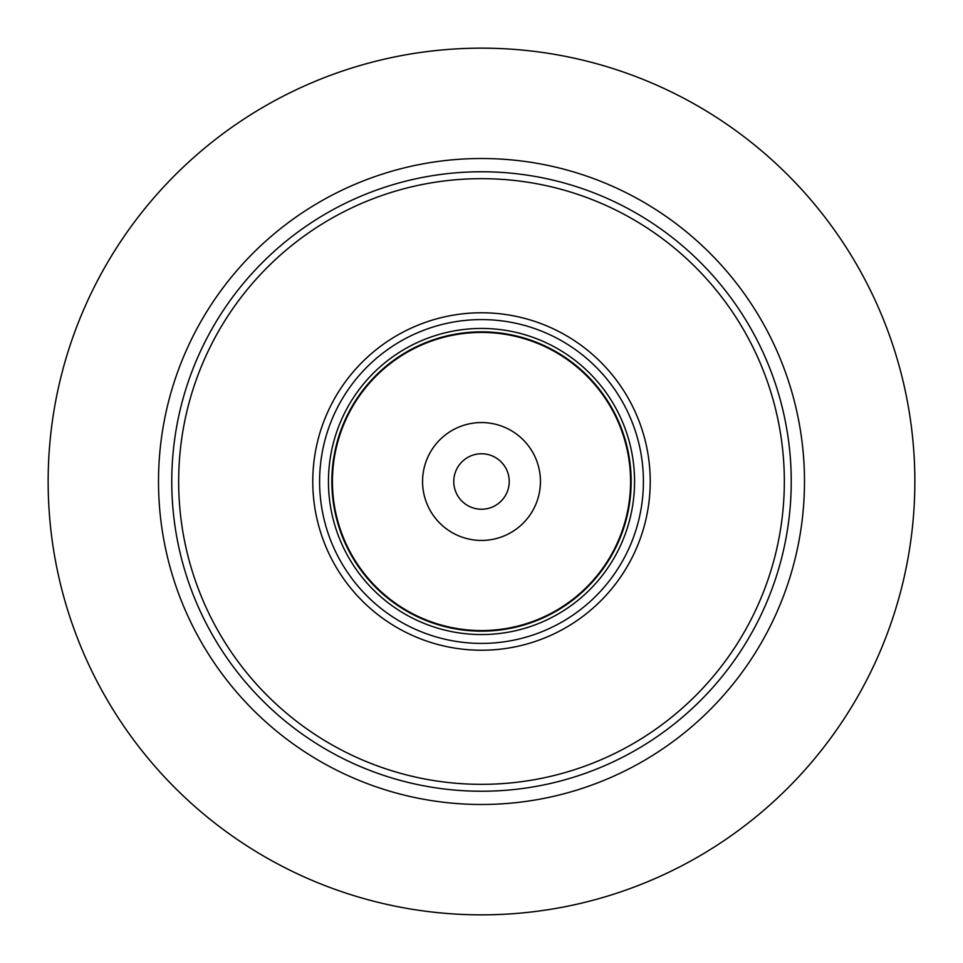<?xml version="1.0" encoding="UTF-8"?>
<svg xmlns="http://www.w3.org/2000/svg" width="963" height="963" viewBox="0 0 963 963"><rect width="100%" height="100%" fill="white"/><g stroke="black" fill="none" stroke-linecap="round" stroke-linejoin="round"><path stroke-width="1.44" d="M481.5 158.51A322.99 322.99 0 0 1 804.49 481.5A322.99 322.99 0 0 1 481.5 804.49A322.99 322.99 0 0 1 158.51 481.5A322.99 322.99 0 0 1 481.5 158.51A322.99 322.99 0 0 1 804.49 481.5A322.99 322.99 0 0 1 481.5 804.49A322.99 322.99 0 0 1 158.51 481.5A322.99 322.99 0 0 1 481.5 158.51M481.5 48.15A433.35 433.35 0 0 0 48.15 481.5A433.35 433.35 0 0 0 481.5 914.85A433.35 433.35 0 0 0 914.85 481.5A433.35 433.35 0 0 0 481.5 48.15M481.5 332.428A149.072 149.072 0 0 1 630.572 481.5A149.072 149.072 0 0 1 481.5 630.572A149.072 149.072 0 0 1 332.428 481.5A149.072 149.072 0 0 1 481.5 332.428M481.5 422.564A58.936 58.936 0 0 1 540.436 481.5A58.936 58.936 0 0 1 481.5 540.436A58.936 58.936 0 0 1 422.564 481.5A58.936 58.936 0 0 1 481.5 422.564M453.766 481.5A27.734 27.734 0 0 1 481.5 453.766A27.734 27.734 0 0 1 509.234 481.5A27.734 27.734 0 0 1 481.5 509.234A27.734 27.734 0 0 1 453.766 481.5M481.5 171.763A309.737 309.737 0 0 1 791.237 481.5A309.737 309.737 0 0 1 481.5 791.237A309.737 309.737 0 0 1 171.763 481.5A309.737 309.737 0 0 1 481.5 171.763M631.15 481.5A149.65 149.65 0 0 1 481.5 631.15A149.65 149.65 0 0 1 331.85 481.5A149.65 149.65 0 0 1 481.5 331.85A149.65 149.65 0 0 1 631.15 481.5M634.557 481.5A153.057 153.057 0 0 1 481.5 634.557A153.057 153.057 0 0 1 328.443 481.5A153.057 153.057 0 0 1 481.5 328.443A153.057 153.057 0 0 1 634.557 481.5M643.404 481.5A161.904 161.904 0 0 1 481.5 643.404A161.904 161.904 0 0 1 319.596 481.5A161.904 161.904 0 0 1 481.5 319.596A161.904 161.904 0 0 1 643.404 481.5M312.77 481.5A168.73 168.73 0 0 1 481.5 312.77A168.73 168.73 0 0 1 650.23 481.5A168.73 168.73 0 0 1 481.5 650.23A168.73 168.73 0 0 1 312.77 481.5M178.661 481.5A302.839 302.839 0 0 1 481.5 178.661A302.839 302.839 0 0 1 784.339 481.5A302.839 302.839 0 0 1 481.5 784.339A302.839 302.839 0 0 1 178.661 481.5"/></g></svg>
